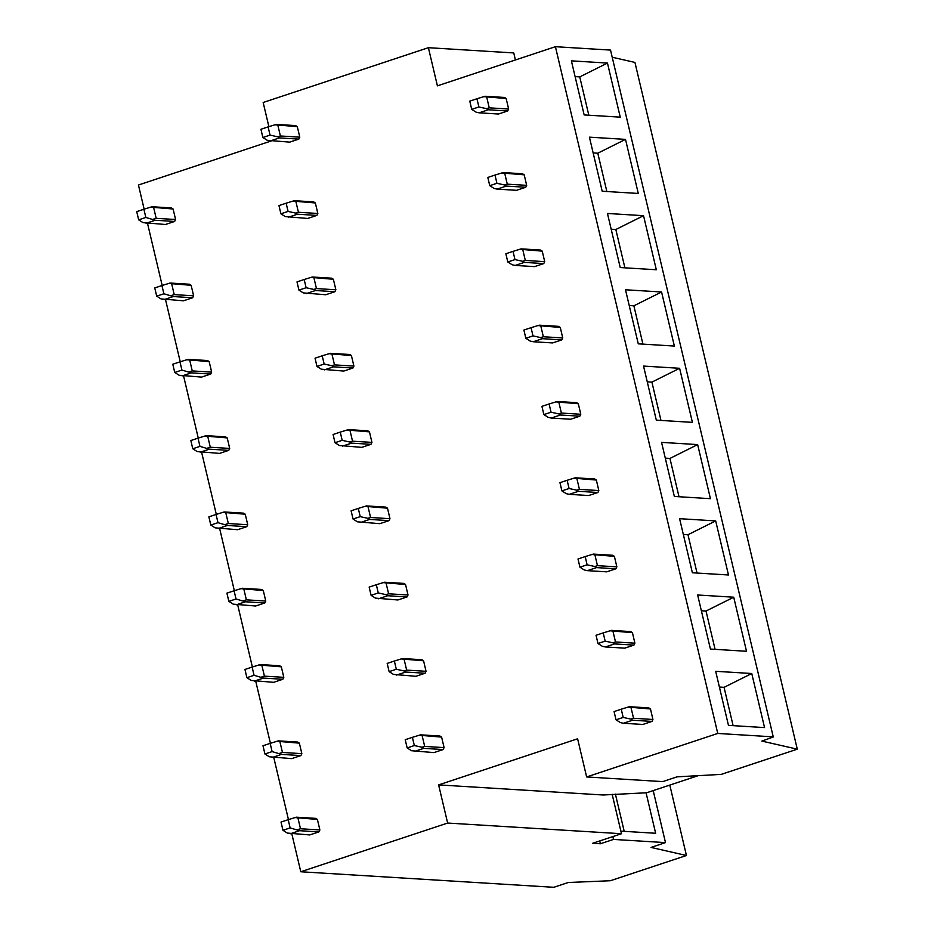 <?xml version="1.0" encoding="UTF-8"?>
<svg xmlns="http://www.w3.org/2000/svg" width="934" height="934" viewBox="0 0 934 934"><rect width="100%" height="100%" fill="white"/><g stroke="black" fill="none" stroke-linecap="round" stroke-linejoin="round"><path stroke-width="1.4" d="M268.875 126.65L263.166 102.495L428.391 47.692L513.747 52.934L515.416 59.974M612.611 57.324L634.945 62.426L797.286 749.173L761.864 741.082L773.282 736.984L610.521 50.086L555.415 46.7L437.404 85.846L428.391 47.692M291.817 833.829L300.783 871.761L447.643 823.052L438.618 784.899L603.142 794.997L646.643 792.768L698.223 775.664M144.151 209.158L138.442 185.014L271.105 141.011M147.514 223.389L162.189 285.465M165.552 299.697L180.227 361.773M183.589 376.005L198.265 438.081M201.627 452.301L216.303 514.377M219.665 528.609L234.341 590.685M237.703 604.917L252.378 666.993M255.741 681.225L270.416 743.301M273.779 757.521L288.454 819.608M438.618 784.899L577.609 738.794L586.634 776.948L662.685 781.618L677.115 776.831L721.223 774.391L797.286 749.173M555.415 46.7L717.756 733.447L586.634 776.948M610.521 50.086L773.282 736.984M300.783 871.761L553.78 887.3L568.199 882.513L610.392 880.727L686.443 855.497L651.033 847.418L665.498 842.608L613.51 839.421L600.387 843.764L592.635 843.297L621.484 833.723L612.144 794.239M669.806 785.097L686.443 855.497M653.205 790.596L665.498 842.608M612.832 836.595L613.51 839.421M646.071 792.791L655.645 833.268L620.865 831.143M599.721 840.939L600.387 843.764M772.85 736.833L717.756 733.447M571.386 60.85L584.159 114.929L620.246 117.147L607.462 63.068L571.386 60.85M625.5 139.376L638.284 193.455L602.196 191.237L589.424 137.158L625.5 139.376L597.795 153.199L606.855 191.517M643.538 215.684L656.322 269.751L620.234 267.544L607.462 213.466L643.538 215.684L615.833 229.507L624.893 267.825M661.576 291.992L674.36 346.059L638.272 343.84L625.5 289.773L661.576 291.992L633.871 305.815L642.931 344.132M679.613 368.288L692.398 422.366L656.31 420.148L643.538 366.081L679.613 368.288L651.909 382.123L660.968 420.44M697.651 444.596L710.435 498.674L674.348 496.456L661.564 442.377L697.651 444.596L669.947 458.431L679.006 496.736M715.689 520.903L728.473 574.982L692.386 572.764L679.602 518.685L715.689 520.903L687.984 534.727L697.044 573.044M733.727 597.211L746.511 651.278L710.424 649.06L697.64 594.993L733.727 597.211L706.022 611.034L715.082 649.352M751.765 673.507L764.549 727.586L728.462 725.368L715.678 671.301L751.765 673.507L724.06 687.342L733.12 725.66M447.643 823.052L621.484 833.723M607.462 63.068L579.757 76.903L588.817 115.221M579.757 76.903L575.111 76.611M597.795 153.199L593.148 152.919M615.833 229.507L611.186 229.227M633.871 305.815L629.224 305.535M651.909 382.123L647.262 381.831M669.947 458.431L665.3 458.139M687.984 534.727L683.338 534.446M706.022 611.034L701.376 610.754M615.401 794.098L624.204 831.342M724.06 687.342L719.413 687.05M486.754 97.323L489.241 107.842L486.556 108.671L488.284 109.78L479.107 112.816L476.071 112.15L471.717 109.36L478.897 106.978L476.947 98.759L485.085 96.26L504.488 97.451L506.158 98.514L483.719 96.657M471.717 109.36L469.779 101.141L476.947 98.759M486.556 108.671L478.897 106.978M489.241 107.842L508.633 109.033L506.158 98.514M488.284 109.78L507.687 110.971L508.633 109.033M479.107 112.816L498.499 114.018L507.687 110.971M146.054 223.296L155.231 220.261L174.635 221.451L165.446 224.487L143.019 222.631L138.664 219.84L145.844 217.459L143.894 209.239L152.032 206.741L171.436 207.932L173.105 208.994L150.666 207.138M138.664 219.84L136.714 211.621L143.894 209.239M155.231 220.261L145.844 217.459M153.503 219.151L156.188 218.322L153.701 207.803M156.188 218.322L175.58 219.513L173.105 208.994M175.58 219.513L174.635 221.451M270.253 140.952L279.429 137.917L298.833 139.108L289.657 142.143L267.217 140.287L262.863 137.496L270.043 135.115L268.105 126.896L276.231 124.397L295.634 125.588L297.304 126.65L274.865 124.794M262.863 137.496L260.925 129.277L268.105 126.896M279.429 137.917L277.713 136.808L280.387 135.979L277.9 125.46M277.713 136.808L270.043 135.115M280.387 135.979L299.791 137.17L297.304 126.65M299.791 137.17L298.833 139.108M504.792 173.631L507.279 184.15L504.594 184.979L506.321 186.076L497.145 189.123L494.109 188.458L489.755 185.668L496.935 183.286L494.985 175.067L503.122 172.568L522.526 173.759L524.196 174.821L501.756 172.965M489.755 185.668L487.817 177.448L494.985 175.067M504.594 184.979L496.935 183.286M507.279 184.15L526.671 185.341L524.196 174.821M506.321 186.076L525.725 187.267L526.671 185.341M497.145 189.123L516.537 190.314L525.725 187.267M164.092 299.604L173.269 296.557L192.673 297.748L183.484 300.795L161.057 298.938L156.702 296.148L163.882 293.766L161.932 285.547L170.07 283.037L189.474 284.228L191.143 285.302L168.704 283.446M156.702 296.148L154.752 287.929L161.932 285.547M173.269 296.557L163.882 293.766M171.541 295.459L174.226 294.619L171.739 284.111M174.226 294.619L193.618 295.809L191.143 285.302M193.618 295.809L192.673 297.748M288.291 217.26L297.467 214.213L316.871 215.404L307.695 218.451L285.255 216.595L280.9 213.804L288.081 211.423L286.143 203.203L294.268 200.693L313.672 201.884L315.342 202.958L292.902 201.102M280.9 213.804L278.962 205.585L286.143 203.203M297.467 214.213L295.751 213.115L298.425 212.275L295.938 201.767M295.751 213.115L288.081 211.423M298.425 212.275L317.829 213.466L315.342 202.958M317.829 213.466L316.871 215.404M522.83 249.938L525.317 260.446L522.631 261.286L524.359 262.384L515.183 265.431L512.147 264.766L507.792 261.975L514.973 259.594L513.023 251.374L521.16 248.864L540.564 250.055L542.234 251.129L519.794 249.261M507.792 261.975L505.854 253.756L513.023 251.374M522.631 261.286L514.973 259.594M525.317 260.446L544.709 261.637L542.234 251.129M524.359 262.384L543.763 263.575L544.709 261.637M515.183 265.431L534.575 266.622L543.763 263.575M182.13 375.912L191.307 372.864L210.71 374.055L201.522 377.103L179.095 375.246L174.74 372.456L181.92 370.074L179.97 361.855L188.108 359.345L207.511 360.536L209.181 361.61L186.742 359.742M174.74 372.456L172.79 364.237L179.97 361.855M191.307 372.864L181.92 370.074M189.579 371.767L192.264 370.926L189.777 360.419M192.264 370.926L211.656 372.117L209.181 361.61M211.656 372.117L210.71 374.055M306.329 293.568L315.505 290.521L334.909 291.712L325.733 294.759L303.293 292.902L298.938 290.112L306.118 287.73L304.18 279.511L312.306 277.001L331.71 278.192L333.38 279.266L310.94 277.398M298.938 290.112L297 281.893L304.18 279.511M315.505 290.521L313.789 289.423L316.463 288.583L313.976 278.075M313.789 289.423L306.118 287.73M316.463 288.583L335.866 289.773L333.38 279.266M335.866 289.773L334.909 291.712M540.868 326.235L543.354 336.754L540.669 337.583L542.397 338.692L533.221 341.739L530.185 341.073L525.83 338.283L533.01 335.901L531.061 327.682L539.198 325.172L558.602 326.363L560.272 327.437L537.832 325.569M525.83 338.283L523.892 330.052L531.061 327.682M540.669 337.583L533.01 335.901M543.354 336.754L562.747 337.945L560.272 327.437M542.397 338.692L561.801 339.883L562.747 337.945M533.221 341.739L552.613 342.93L561.801 339.883M200.168 452.219L209.344 449.172L228.737 450.363L219.56 453.41L197.132 451.542L192.778 448.764L199.958 446.382L198.008 438.151L206.145 435.653L225.549 436.843L227.219 437.906L204.78 436.05M192.778 448.764L190.828 440.533L198.008 438.151M209.344 449.172L199.958 446.382M207.617 448.063L210.302 447.234L207.815 436.715M210.302 447.234L229.694 448.425L227.219 437.906M229.694 448.425L228.737 450.363M324.367 369.876L333.543 366.828L352.947 368.019L343.77 371.067L321.331 369.199L316.976 366.42L324.156 364.038L322.218 355.807L330.344 353.309L349.748 354.5L351.418 355.562L328.978 353.706M316.976 366.42L315.038 358.189L322.218 355.807M333.543 366.828L331.815 365.719L334.5 364.89L332.014 354.371M331.815 365.719L324.156 364.038M334.5 364.89L353.904 366.081L351.418 355.562M353.904 366.081L352.947 368.019M558.906 402.542L561.392 413.062L558.707 413.89L560.435 415L551.258 418.047L548.223 417.37L543.868 414.579L551.048 412.209L549.099 403.978L557.236 401.48L576.64 402.671L578.309 403.733L555.87 401.877M543.868 414.579L541.918 406.36L549.099 403.978M558.707 413.89L551.048 412.209M561.392 413.062L580.785 414.252L578.309 403.733M560.435 415L579.839 416.19L580.785 414.252M551.258 418.047L570.651 419.238L579.839 416.19M218.206 528.516L227.382 525.48L246.774 526.671L237.598 529.718L215.17 527.85L210.815 525.06L217.996 522.678L216.046 514.459L224.183 511.96L243.587 513.151L245.245 514.214L222.817 512.357M210.815 525.06L208.866 516.841L216.046 514.459M227.382 525.48L217.996 522.678M225.654 524.371L228.34 523.542L225.853 513.023M228.34 523.542L247.732 524.733L245.245 514.214M247.732 524.733L246.774 526.671M342.404 446.172L351.581 443.136L370.985 444.327L361.808 447.363L339.369 445.506L335.014 442.716L342.194 440.334L340.245 432.115L348.382 429.617L367.786 430.808L369.455 431.87L347.016 430.014M335.014 442.716L333.076 434.497L340.245 432.115M351.581 443.136L349.853 442.027L352.538 441.198L350.052 430.679M349.853 442.027L342.194 440.334M352.538 441.198L371.942 442.389L369.455 431.87M371.942 442.389L370.985 444.327M576.943 478.85L579.43 489.369L576.745 490.198L578.473 491.307L569.296 494.343L566.261 493.677L561.906 490.887L569.086 488.505L567.136 480.286L575.274 477.788L594.678 478.979L596.347 480.041L573.908 478.185M561.906 490.887L559.956 482.668L567.136 480.286M576.745 490.198L569.086 488.505M579.43 489.369L598.822 490.56L596.347 480.041M578.473 491.307L597.877 492.498L598.822 490.56M569.296 494.343L588.689 495.534L597.877 492.498M236.244 604.823L245.42 601.776L264.812 602.967L255.636 606.014L233.208 604.158L228.853 601.368L236.033 598.986L234.084 590.767L242.221 588.268L261.625 589.459L263.283 590.522L240.855 588.665M228.853 601.368L226.904 593.148L234.084 590.767M245.42 601.776L236.033 598.986M243.692 600.679L246.378 599.85L243.891 589.331M246.378 599.85L265.77 601.041L263.283 590.522M265.77 601.041L264.812 602.967M360.442 522.48L369.619 519.432L389.023 520.623L379.846 523.67L357.407 521.814L353.052 519.024L360.232 516.642L358.282 508.423L366.42 505.913L385.824 507.115L387.493 508.178L365.054 506.321M353.052 519.024L351.114 510.805L358.282 508.423M369.619 519.432L367.891 518.335L370.576 517.494L368.089 506.987M367.891 518.335L360.232 516.642M370.576 517.494L389.98 518.697L387.493 508.178M389.98 518.697L389.023 520.623M594.981 555.158L597.468 565.665L594.783 566.506L596.511 567.603L587.334 570.651L584.299 569.985L579.944 567.195L587.124 564.813L585.174 556.594L593.312 554.084L612.716 555.275L614.385 556.349L591.946 554.492M579.944 567.195L577.994 558.976L585.174 556.594M594.783 566.506L587.124 564.813M597.468 565.665L616.86 566.856L614.385 556.349M596.511 567.603L615.915 568.794L616.86 566.856M587.334 570.651L606.726 571.841L615.915 568.794M254.282 681.131L263.458 678.084L282.85 679.275L273.674 682.322L251.246 680.466L246.891 677.675L254.071 675.294L252.122 667.074L260.259 664.564L279.663 665.755L281.321 666.829L258.893 664.961M246.891 677.675L244.942 669.456L252.122 667.074M263.458 678.084L254.071 675.294M261.73 676.987L264.415 676.146L261.929 665.638M264.415 676.146L283.808 677.337L281.321 666.829M283.808 677.337L282.85 679.275M378.48 598.787L387.657 595.74L407.061 596.931L397.884 599.978L375.445 598.122L371.09 595.332L378.27 592.95L376.32 584.731L384.458 582.221L403.862 583.411L405.531 584.486L383.092 582.618M371.09 595.332L369.152 587.112L376.32 584.731M387.657 595.74L385.929 594.643L388.614 593.802L386.127 583.295M385.929 594.643L378.27 592.95M388.614 593.802L408.018 594.993L405.531 584.486M408.018 594.993L407.061 596.931M613.019 631.466L615.506 641.973L612.821 642.814L614.549 643.911L605.372 646.958L602.337 646.293L597.982 643.503L605.162 641.121L603.212 632.902L611.35 630.392L630.754 631.582L632.423 632.657L609.984 630.789M597.982 643.503L596.032 635.283L603.212 632.902M612.821 642.814L605.162 641.121M615.506 641.973L634.898 643.164L632.423 632.657M614.549 643.911L633.952 645.102L634.898 643.164M605.372 646.958L624.764 648.149L633.952 645.102M272.308 757.439L281.496 754.392L300.888 755.583L291.712 758.63L269.284 756.774L264.929 753.983L272.109 751.601L270.159 743.382L278.297 740.872L297.701 742.063L299.359 743.137L276.931 741.269M264.929 753.983L262.979 745.752L270.159 743.382M281.496 754.392L272.109 751.601M279.768 753.283L282.453 752.454L279.966 741.935M282.453 752.454L301.845 753.645L299.359 743.137M301.845 753.645L300.888 755.583M396.518 675.095L405.695 672.048L425.098 673.239L415.922 676.286L393.483 674.418L389.128 671.639L396.308 669.258L394.358 661.038L402.496 658.528L421.899 659.719L423.569 660.782L401.13 658.925M389.128 671.639L387.19 663.409L394.358 661.038M405.695 672.048L403.967 670.939L406.652 670.11L404.165 659.591M403.967 670.939L396.308 669.258M406.652 670.11L426.056 671.301L423.569 660.782M426.056 671.301L425.098 673.239M631.057 707.762L633.544 718.281L630.859 719.11L632.587 720.219L623.41 723.266L620.374 722.589L616.02 719.81L623.2 717.429L621.25 709.198L629.388 706.699L648.791 707.89L650.461 708.953L628.022 707.096M616.02 719.81L614.07 711.58L621.25 709.198M630.859 719.11L623.2 717.429M633.544 718.281L652.936 719.472L650.461 708.953M632.587 720.219L651.99 721.41L652.936 719.472M623.41 723.266L642.802 724.457L651.99 721.41M290.346 833.747L299.534 830.7L318.926 831.89L309.749 834.938L287.322 833.07L282.967 830.279L290.147 827.909L288.197 819.678L296.335 817.18L315.739 818.371L317.397 819.433L294.969 817.577M282.967 830.279L281.017 822.06L288.197 819.678M299.534 830.7L290.147 827.909M297.806 829.59L300.491 828.762L298.004 818.242M300.491 828.762L319.883 829.952L317.397 819.433M319.883 829.952L318.926 831.89M414.556 751.403L423.732 748.356L443.136 749.547L433.96 752.594L411.52 750.726L407.166 747.936L414.346 745.554L412.396 737.335L420.534 734.836L439.937 736.027L441.607 737.089L419.168 735.233M407.166 747.936L405.228 739.716L412.396 737.335M423.732 748.356L422.005 747.247L424.69 746.418L422.203 735.899M422.005 747.247L414.346 745.554M424.69 746.418L444.094 747.609L441.607 737.089M444.094 747.609L443.136 749.547"/></g></svg>
